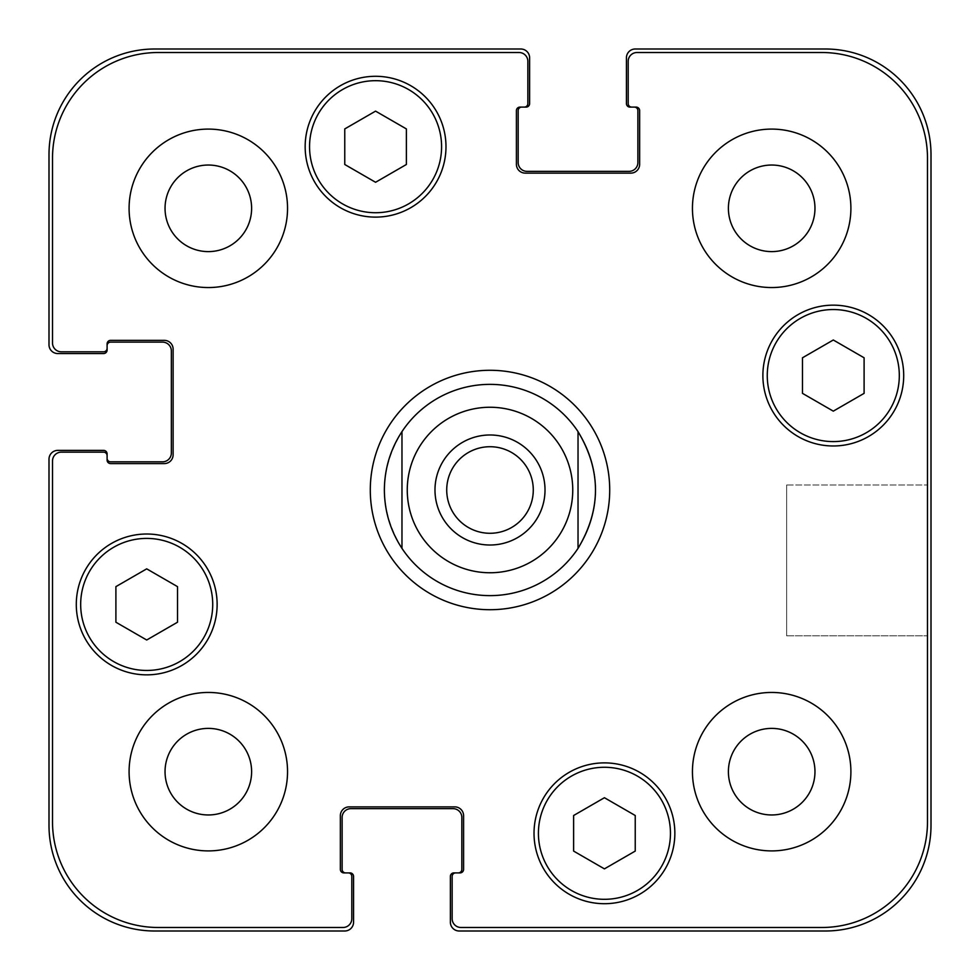 <?xml version="1.0" encoding="UTF-8"?>
<svg xmlns="http://www.w3.org/2000/svg" width="980" height="980" viewBox="0 0 980 980"><rect width="100%" height="100%" fill="white"/><g stroke="black" fill="none" stroke-linecap="round" stroke-linejoin="round"><path stroke-width="0.73" stroke-dasharray="4.9 3.68" d="M533.279 490A43.279 43.279 0 0 1 468.354 527.485A43.279 43.279 0 0 1 468.354 452.515A43.279 43.279 0 0 1 533.279 490A43.279 43.279 0 0 1 490 533.279A43.279 43.279 0 0 1 446.721 490A43.279 43.279 0 0 1 490 446.721A43.279 43.279 0 0 1 533.279 490A43.279 43.279 0 0 0 468.354 452.515A43.279 43.279 0 0 0 468.354 527.485A43.279 43.279 0 0 0 533.279 490M545.015 490A55.015 55.015 0 0 1 462.487 537.64A55.015 55.015 0 0 1 462.487 442.36A55.015 55.015 0 0 1 545.015 490A55.015 55.015 0 0 0 462.487 442.36A55.015 55.015 0 0 0 462.487 537.64A55.015 55.015 0 0 0 545.015 490A55.015 55.015 0 0 0 462.487 442.36A55.015 55.015 0 0 0 462.487 537.64A55.015 55.015 0 0 0 545.015 490M401.971 431.616L401.971 548.384L401.971 431.616C378.709 470.535 378.709 509.465 401.971 548.384A105.632 105.632 0 0 0 578.029 548.384L578.029 431.616L578.029 548.384C601.291 509.465 601.291 470.535 578.029 431.616A105.632 105.632 0 0 0 401.971 431.616M370.293 490A119.707 119.707 0 0 0 549.854 593.672A119.707 119.707 0 0 0 549.854 386.328A119.707 119.707 0 0 0 370.293 490A119.707 119.707 0 0 0 549.854 593.672A119.707 119.707 0 0 0 549.854 386.328A119.707 119.707 0 0 0 370.293 490A119.707 119.707 0 0 0 549.854 593.672A119.707 119.707 0 0 0 549.854 386.328A119.707 119.707 0 0 0 370.293 490M384.368 490A105.632 105.632 0 0 0 578.029 548.384A105.632 105.632 0 0 0 520.49 388.864A105.632 105.632 0 0 0 384.368 490A105.632 105.632 0 0 0 542.81 581.483A105.632 105.632 0 0 0 542.81 398.517A105.632 105.632 0 0 0 384.368 490M927.484 485.014L927.484 635.824L927.484 485.014L927.484 635.824L927.484 485.014L786.646 485.014L786.646 635.824L786.646 485.014L927.484 485.014M786.646 485.014L786.646 635.824L786.646 485.014M604.427 868.868L635.236 851.081L635.236 815.507L604.427 797.72L573.619 815.507L573.619 851.081L604.427 868.868L635.236 851.081L635.236 815.507L604.427 797.72L573.619 815.507L573.619 851.081L604.427 868.868L635.236 851.081L635.236 815.507L604.427 797.72L573.619 815.507L573.619 851.081L604.427 868.868M146.706 640.001L177.515 622.214L177.515 586.64L146.706 568.853L115.897 586.64L115.897 622.214L146.706 640.001L177.515 622.214L177.515 586.64L146.706 568.853L115.897 586.64L115.897 622.214L146.706 640.001L177.515 622.214L177.515 586.64L146.706 568.853L115.897 586.64L115.897 622.214L146.706 640.001M375.573 182.28L406.382 164.493L406.382 128.919L375.573 111.132L344.764 128.919L344.764 164.493L375.573 182.28L406.382 164.493L406.382 128.919L375.573 111.132L344.764 128.919L344.764 164.493L375.573 182.28L406.382 164.493L406.382 128.919L375.573 111.132L344.764 128.919L344.764 164.493L375.573 182.28M833.294 411.147L864.103 393.36L864.103 357.786L833.294 339.999L802.485 357.786L802.485 393.36L833.294 411.147L864.103 393.36L864.103 357.786L833.294 339.999L802.485 357.786L802.485 393.36L833.294 411.147L864.103 393.36L864.103 357.786L833.294 339.999L802.485 357.786L802.485 393.36L833.294 411.147M441.588 146.706A66.015 66.015 0 0 0 342.559 89.535A66.015 66.015 0 0 0 342.559 203.877A66.015 66.015 0 0 0 441.588 146.706A66.015 66.015 0 0 1 342.559 203.877A66.015 66.015 0 0 1 342.559 89.535A66.015 66.015 0 0 1 441.588 146.706A66.015 66.015 0 0 0 342.559 89.535A66.015 66.015 0 0 0 342.559 203.877A66.015 66.015 0 0 0 441.588 146.706M445.986 146.706A70.425 70.425 0 0 0 340.354 85.726A70.425 70.425 0 0 0 340.354 207.686A70.425 70.425 0 0 0 445.986 146.706A70.425 70.425 0 0 0 340.354 85.726A70.425 70.425 0 0 0 340.354 207.686A70.425 70.425 0 0 0 445.986 146.706A70.425 70.425 0 0 0 340.354 85.726A70.425 70.425 0 0 0 340.354 207.686A70.425 70.425 0 0 0 445.986 146.706M212.721 604.427A66.015 66.015 0 0 0 113.692 547.257A66.015 66.015 0 0 0 113.692 661.61A66.015 66.015 0 0 0 212.721 604.427A66.015 66.015 0 0 1 113.692 661.61A66.015 66.015 0 0 1 113.692 547.257A66.015 66.015 0 0 1 212.721 604.427A66.015 66.015 0 0 0 113.692 547.257A66.015 66.015 0 0 0 113.692 661.61A66.015 66.015 0 0 0 212.721 604.427M217.131 604.427A70.425 70.425 0 0 0 111.499 543.447A70.425 70.425 0 0 0 111.499 665.42A70.425 70.425 0 0 0 217.131 604.427A70.425 70.425 0 0 0 111.499 543.447A70.425 70.425 0 0 0 111.499 665.42A70.425 70.425 0 0 0 217.131 604.427A70.425 70.425 0 0 0 111.499 543.447A70.425 70.425 0 0 0 111.499 665.42A70.425 70.425 0 0 0 217.131 604.427M670.455 833.294A66.015 66.015 0 0 0 571.426 776.123A66.015 66.015 0 0 0 571.426 890.465A66.015 66.015 0 0 0 670.455 833.294A66.015 66.015 0 0 1 571.426 890.465A66.015 66.015 0 0 1 571.426 776.123A66.015 66.015 0 0 1 670.455 833.294A66.015 66.015 0 0 0 571.426 776.123A66.015 66.015 0 0 0 571.426 890.465A66.015 66.015 0 0 0 670.455 833.294M674.853 833.294A70.425 70.425 0 0 0 569.221 772.314A70.425 70.425 0 0 0 569.221 894.274A70.425 70.425 0 0 0 674.853 833.294A70.425 70.425 0 0 0 569.221 772.314A70.425 70.425 0 0 0 569.221 894.274A70.425 70.425 0 0 0 674.853 833.294A70.425 70.425 0 0 0 569.221 772.314A70.425 70.425 0 0 0 569.221 894.274A70.425 70.425 0 0 0 674.853 833.294M899.309 375.573A66.015 66.015 0 0 0 800.28 318.39A66.015 66.015 0 0 0 800.28 432.744A66.015 66.015 0 0 0 899.309 375.573A66.015 66.015 0 0 1 800.28 432.744A66.015 66.015 0 0 1 800.28 318.39A66.015 66.015 0 0 1 899.309 375.573A66.015 66.015 0 0 0 800.28 318.39A66.015 66.015 0 0 0 800.28 432.744A66.015 66.015 0 0 0 899.309 375.573M903.707 375.573A70.425 70.425 0 0 0 798.088 314.58A70.425 70.425 0 0 0 798.088 436.553A70.425 70.425 0 0 0 903.707 375.573A70.425 70.425 0 0 0 798.088 314.58A70.425 70.425 0 0 0 798.088 436.553A70.425 70.425 0 0 0 903.707 375.573A70.425 70.425 0 0 0 798.088 314.58A70.425 70.425 0 0 0 798.088 436.553A70.425 70.425 0 0 0 903.707 375.573M287.544 208.324A79.221 79.221 0 0 0 168.707 139.711A79.221 79.221 0 0 0 168.707 276.936A79.221 79.221 0 0 0 287.544 208.324A79.221 79.221 0 0 0 168.707 139.711A79.221 79.221 0 0 0 168.707 276.936A79.221 79.221 0 0 0 287.544 208.324A79.221 79.221 0 0 0 168.707 139.711A79.221 79.221 0 0 0 168.707 276.936A79.221 79.221 0 0 0 287.544 208.324M165.044 208.324A43.279 43.279 0 0 1 229.969 170.839A43.279 43.279 0 0 1 229.969 245.809A43.279 43.279 0 0 1 165.044 208.324M850.897 208.324A79.221 79.221 0 0 0 732.06 139.711A79.221 79.221 0 0 0 732.06 276.936A79.221 79.221 0 0 0 850.897 208.324A79.221 79.221 0 0 0 732.06 139.711A79.221 79.221 0 0 0 732.06 276.936A79.221 79.221 0 0 0 850.897 208.324A79.221 79.221 0 0 0 732.06 139.711A79.221 79.221 0 0 0 732.06 276.936A79.221 79.221 0 0 0 850.897 208.324M728.397 208.324A43.279 43.279 0 0 1 793.322 170.839A43.279 43.279 0 0 1 793.322 245.809A43.279 43.279 0 0 1 728.397 208.324M850.897 771.677A79.221 79.221 0 0 0 732.06 703.064A79.221 79.221 0 0 0 732.06 840.289A79.221 79.221 0 0 0 850.897 771.677A79.221 79.221 0 0 0 732.06 703.064A79.221 79.221 0 0 0 732.06 840.289A79.221 79.221 0 0 0 850.897 771.677A79.221 79.221 0 0 0 732.06 703.064A79.221 79.221 0 0 0 732.06 840.289A79.221 79.221 0 0 0 850.897 771.677M728.397 771.677A43.279 43.279 0 0 1 793.322 734.192A43.279 43.279 0 0 1 793.322 809.162A43.279 43.279 0 0 1 728.397 771.677M287.544 771.677A79.221 79.221 0 0 0 168.707 703.064A79.221 79.221 0 0 0 168.707 840.289A79.221 79.221 0 0 0 287.544 771.677A79.221 79.221 0 0 0 168.707 703.064A79.221 79.221 0 0 0 168.707 840.289A79.221 79.221 0 0 0 287.544 771.677A79.221 79.221 0 0 0 168.707 703.064A79.221 79.221 0 0 0 168.707 840.289A79.221 79.221 0 0 0 287.544 771.677M165.044 771.677A43.279 43.279 0 0 1 229.969 734.192A43.279 43.279 0 0 1 229.969 809.162A43.279 43.279 0 0 1 165.044 771.677M460.955 927.484A8.808 8.808 0 0 1 452.148 918.677L452.148 876.426A3.516 3.516 0 0 1 455.676 872.898L460.073 872.898A3.516 3.516 0 0 0 463.589 869.383L463.589 815.691A8.808 8.808 0 0 0 454.793 806.883L349.162 806.883A8.808 8.808 0 0 0 340.354 815.691L340.354 869.383A3.516 3.516 0 0 0 343.882 872.898L348.28 872.898A3.516 3.516 0 0 1 351.808 876.426L351.808 918.677A8.808 8.808 0 0 1 343 927.484L158.148 927.484A105.632 105.632 0 0 1 52.516 821.853L52.516 460.955A8.808 8.808 0 0 1 61.324 452.148L103.574 452.148A3.516 3.516 0 0 1 107.102 455.676L107.102 460.073A3.516 3.516 0 0 0 110.618 463.589L164.309 463.589A8.808 8.808 0 0 0 173.117 454.793L173.117 349.162A8.808 8.808 0 0 0 164.309 340.354L110.618 340.354A3.516 3.516 0 0 0 107.102 343.882L107.102 348.28A3.516 3.516 0 0 1 103.574 351.808L61.324 351.808A8.808 8.808 0 0 1 52.516 343L52.516 158.148A105.632 105.632 0 0 1 158.148 52.516L519.045 52.516A8.808 8.808 0 0 1 527.852 61.324L527.852 103.574A3.516 3.516 0 0 1 524.325 107.102L519.927 107.102A3.516 3.516 0 0 0 516.411 110.618L516.411 164.309A8.808 8.808 0 0 0 525.207 173.117L630.838 173.117A8.808 8.808 0 0 0 639.646 164.309L639.646 110.618A3.516 3.516 0 0 0 636.118 107.102L631.72 107.102A3.516 3.516 0 0 1 628.192 103.574L628.192 61.324A8.808 8.808 0 0 1 637 52.516L821.853 52.516A105.632 105.632 0 0 1 927.484 158.148L927.484 821.853A105.632 105.632 0 0 1 821.853 927.484L460.955 927.484L821.853 927.484A105.632 105.632 0 0 0 927.484 821.853L927.484 158.148A105.632 105.632 0 0 0 821.853 52.516L637 52.516A8.808 8.808 0 0 0 628.192 61.324L628.192 103.574A3.516 3.516 0 0 0 631.72 107.102A3.516 3.516 0 0 1 628.192 103.574L628.192 61.324A8.808 8.808 0 0 1 637 52.516L821.853 52.516A105.632 105.632 0 0 1 927.484 158.148L927.484 821.853A105.632 105.632 0 0 1 821.853 927.484L460.955 927.484A8.808 8.808 0 0 1 452.148 918.677A8.808 8.808 0 0 0 460.955 927.484M452.148 876.426L452.148 918.677L452.148 876.426A3.516 3.516 0 0 1 455.676 872.898A3.516 3.516 0 0 0 452.148 876.426M463.589 869.383A3.516 3.516 0 0 1 460.073 872.898L458.309 872.898L460.073 872.898A3.516 3.516 0 0 0 463.589 869.383L463.589 815.691L463.589 869.383M454.793 806.883A8.808 8.808 0 0 1 463.589 815.691A8.808 8.808 0 0 0 454.793 806.883L349.162 806.883L454.793 806.883M340.354 815.691A8.808 8.808 0 0 1 349.162 806.883A8.808 8.808 0 0 0 340.354 815.691L340.354 869.383L340.354 815.691M343.882 872.898A3.516 3.516 0 0 1 340.354 869.383A3.516 3.516 0 0 0 343.882 872.898L345.646 872.898L343.882 872.898M351.808 876.426A3.516 3.516 0 0 0 348.28 872.898A3.516 3.516 0 0 1 351.808 876.426L351.808 918.677L351.808 876.426M343 927.484A8.808 8.808 0 0 0 351.808 918.677A8.808 8.808 0 0 1 343 927.484L158.148 927.484L343 927.484M52.516 821.853A105.632 105.632 0 0 0 158.148 927.484A105.632 105.632 0 0 1 52.516 821.853L52.516 460.955L52.516 821.853M61.324 452.148A8.808 8.808 0 0 0 52.516 460.955A8.808 8.808 0 0 1 61.324 452.148L103.574 452.148L61.324 452.148M107.102 455.676A3.516 3.516 0 0 0 103.574 452.148A3.516 3.516 0 0 1 107.102 455.676L107.102 453.912A3.516 3.516 0 0 0 103.574 450.384L57.808 450.384A8.808 8.808 0 0 0 49 459.191L49 825.368A105.632 105.632 0 0 0 154.632 931L344.764 931A8.808 8.808 0 0 0 353.56 922.192L353.56 876.426A3.516 3.516 0 0 0 350.044 872.898L348.28 872.898M110.618 463.589A3.516 3.516 0 0 1 107.102 460.073L107.102 458.309L107.102 460.073A3.516 3.516 0 0 0 110.618 463.589L164.309 463.589L110.618 463.589M173.117 454.793A8.808 8.808 0 0 1 164.309 463.589A8.808 8.808 0 0 0 173.117 454.793L173.117 349.162L173.117 454.793M164.309 340.354A8.808 8.808 0 0 1 173.117 349.162A8.808 8.808 0 0 0 164.309 340.354L110.618 340.354L164.309 340.354M107.102 345.646L107.102 343.882A3.516 3.516 0 0 1 110.618 340.354A3.516 3.516 0 0 0 107.102 343.882L107.102 345.646A3.516 3.516 0 0 1 110.618 342.118L162.545 342.118A8.808 8.808 0 0 1 171.353 350.926L171.353 453.03A8.808 8.808 0 0 1 162.545 461.837L110.618 461.837A3.516 3.516 0 0 1 107.102 458.309M103.574 351.808A3.516 3.516 0 0 0 107.102 348.28A3.516 3.516 0 0 1 103.574 351.808L61.324 351.808L103.574 351.808M52.516 343A8.808 8.808 0 0 0 61.324 351.808A8.808 8.808 0 0 1 52.516 343L52.516 158.148L52.516 343M158.148 52.516A105.632 105.632 0 0 0 52.516 158.148A105.632 105.632 0 0 1 158.148 52.516L519.045 52.516L158.148 52.516M527.852 61.324A8.808 8.808 0 0 0 519.045 52.516A8.808 8.808 0 0 1 527.852 61.324L527.852 103.574L527.852 61.324M524.325 107.102A3.516 3.516 0 0 0 527.852 103.574A3.516 3.516 0 0 1 524.325 107.102L526.089 107.102A3.516 3.516 0 0 0 529.616 103.574L529.616 57.808A8.808 8.808 0 0 0 520.809 49L154.632 49A105.632 105.632 0 0 0 49 154.632L49 344.764A8.808 8.808 0 0 0 57.808 353.56L103.574 353.56A3.516 3.516 0 0 0 107.102 350.044L107.102 348.28M516.411 110.618A3.516 3.516 0 0 1 519.927 107.102L521.691 107.102L519.927 107.102A3.516 3.516 0 0 0 516.411 110.618L516.411 164.309L516.411 110.618M525.207 173.117A8.808 8.808 0 0 1 516.411 164.309A8.808 8.808 0 0 0 525.207 173.117L630.838 173.117L525.207 173.117M639.646 164.309A8.808 8.808 0 0 1 630.838 173.117A8.808 8.808 0 0 0 639.646 164.309L639.646 110.618L639.646 164.309M634.354 107.102L636.118 107.102A3.516 3.516 0 0 1 639.646 110.618A3.516 3.516 0 0 0 636.118 107.102L634.354 107.102A3.516 3.516 0 0 1 637.882 110.618L637.882 162.545A8.808 8.808 0 0 1 629.074 171.353L526.971 171.353A8.808 8.808 0 0 1 518.163 162.545L518.163 110.618A3.516 3.516 0 0 1 521.691 107.102M345.646 872.898A3.516 3.516 0 0 1 342.118 869.383L342.118 817.455A8.808 8.808 0 0 1 350.926 808.647L453.03 808.647A8.808 8.808 0 0 1 461.837 817.455L461.837 869.383A3.516 3.516 0 0 1 458.309 872.898M455.676 872.898L453.912 872.898A3.516 3.516 0 0 0 450.384 876.426L450.384 922.192A8.808 8.808 0 0 0 459.191 931L825.368 931A105.632 105.632 0 0 0 931 825.368L931 154.632A105.632 105.632 0 0 0 825.368 49L635.236 49A8.808 8.808 0 0 0 626.441 57.808L626.441 103.574A3.516 3.516 0 0 0 629.956 107.102L631.72 107.102M558.955 444.259A82.737 82.737 0 0 1 463.32 568.327A82.737 82.737 0 0 1 424.475 439.481A82.737 82.737 0 0 1 558.955 444.259M786.646 635.824L927.484 635.824L786.646 635.824"/><path stroke-width="1.47" d="M446.721 490A43.279 43.279 0 0 0 490 533.279A43.279 43.279 0 0 0 533.279 490A43.279 43.279 0 0 0 490 446.721A43.279 43.279 0 0 0 446.721 490M545.015 490A55.015 55.015 0 0 1 462.487 537.64A55.015 55.015 0 0 1 462.487 442.36A55.015 55.015 0 0 1 545.015 490M578.029 431.616L578.029 548.384L578.029 431.616C601.291 470.535 601.291 509.465 578.029 548.384A105.632 105.632 0 0 1 401.971 548.384L401.971 431.616L401.971 548.384C390.395 530.646 384.527 511.18 384.368 490C384.527 468.82 390.395 449.355 401.971 431.616A105.632 105.632 0 0 1 578.029 431.616M370.293 490A119.707 119.707 0 0 1 549.854 386.328A119.707 119.707 0 0 1 549.854 593.672A119.707 119.707 0 0 1 370.293 490M635.236 851.081L604.427 868.868L573.619 851.081L573.619 815.507L604.427 797.72L635.236 815.507L635.236 851.081M177.515 622.214L146.706 640.001L115.897 622.214L115.897 586.64L146.706 568.853L177.515 586.64L177.515 622.214M406.382 164.493L375.573 182.28L344.764 164.493L344.764 128.919L375.573 111.132L406.382 128.919L406.382 164.493M864.103 393.36L833.294 411.147L802.485 393.36L802.485 357.786L833.294 339.999L864.103 357.786L864.103 393.36M441.588 146.706A66.015 66.015 0 0 0 342.559 89.535A66.015 66.015 0 0 0 342.559 203.877A66.015 66.015 0 0 0 441.588 146.706M445.986 146.706A70.425 70.425 0 0 1 340.354 207.686A70.425 70.425 0 0 1 340.354 85.726A70.425 70.425 0 0 1 445.986 146.706M212.721 604.427A66.015 66.015 0 0 0 113.692 547.257A66.015 66.015 0 0 0 113.692 661.61A66.015 66.015 0 0 0 212.721 604.427M217.131 604.427A70.425 70.425 0 0 1 111.499 665.42A70.425 70.425 0 0 1 111.499 543.447A70.425 70.425 0 0 1 217.131 604.427M670.455 833.294A66.015 66.015 0 0 0 571.426 776.123A66.015 66.015 0 0 0 571.426 890.465A66.015 66.015 0 0 0 670.455 833.294M674.853 833.294A70.425 70.425 0 0 1 569.221 894.274A70.425 70.425 0 0 1 569.221 772.314A70.425 70.425 0 0 1 674.853 833.294M899.309 375.573A66.015 66.015 0 0 0 800.28 318.39A66.015 66.015 0 0 0 800.28 432.744A66.015 66.015 0 0 0 899.309 375.573M903.707 375.573A70.425 70.425 0 0 1 798.088 436.553A70.425 70.425 0 0 1 798.088 314.58A70.425 70.425 0 0 1 903.707 375.573M460.955 927.484A8.808 8.808 0 0 1 452.148 918.677L452.148 876.426A3.516 3.516 0 0 1 455.676 872.898L460.073 872.898A3.516 3.516 0 0 0 463.589 869.383L463.589 815.691A8.808 8.808 0 0 0 454.793 806.883L349.162 806.883A8.808 8.808 0 0 0 340.354 815.691L340.354 869.383A3.516 3.516 0 0 0 343.882 872.898L348.28 872.898A3.516 3.516 0 0 1 351.808 876.426L351.808 918.677A8.808 8.808 0 0 1 343 927.484L158.148 927.484A105.632 105.632 0 0 1 52.516 821.853L52.516 460.955A8.808 8.808 0 0 1 61.324 452.148L103.574 452.148A3.516 3.516 0 0 1 107.102 455.676L107.102 460.073A3.516 3.516 0 0 0 110.618 463.589L164.309 463.589A8.808 8.808 0 0 0 173.117 454.793L173.117 349.162A8.808 8.808 0 0 0 164.309 340.354L110.618 340.354A3.516 3.516 0 0 0 107.102 343.882L107.102 348.28A3.516 3.516 0 0 1 103.574 351.808L61.324 351.808A8.808 8.808 0 0 1 52.516 343L52.516 158.148A105.632 105.632 0 0 1 158.148 52.516L519.045 52.516A8.808 8.808 0 0 1 527.852 61.324L527.852 103.574A3.516 3.516 0 0 1 524.325 107.102L519.927 107.102A3.516 3.516 0 0 0 516.411 110.618L516.411 164.309A8.808 8.808 0 0 0 525.207 173.117L630.838 173.117A8.808 8.808 0 0 0 639.646 164.309L639.646 110.618A3.516 3.516 0 0 0 636.118 107.102L631.72 107.102A3.516 3.516 0 0 1 628.192 103.574L628.192 61.324A8.808 8.808 0 0 1 637 52.516L821.853 52.516A105.632 105.632 0 0 1 927.484 158.148L927.484 821.853A105.632 105.632 0 0 1 821.853 927.484L460.955 927.484M287.544 208.324A79.221 79.221 0 0 1 168.707 276.936A79.221 79.221 0 0 1 168.707 139.711A79.221 79.221 0 0 1 287.544 208.324M287.544 771.677A79.221 79.221 0 0 1 168.707 840.289A79.221 79.221 0 0 1 168.707 703.064A79.221 79.221 0 0 1 287.544 771.677M850.897 771.677A79.221 79.221 0 0 1 732.06 840.289A79.221 79.221 0 0 1 732.06 703.064A79.221 79.221 0 0 1 850.897 771.677M850.897 208.324A79.221 79.221 0 0 1 732.06 276.936A79.221 79.221 0 0 1 732.06 139.711A79.221 79.221 0 0 1 850.897 208.324M165.044 208.324A43.279 43.279 0 0 0 229.969 245.809A43.279 43.279 0 0 0 229.969 170.839A43.279 43.279 0 0 0 165.044 208.324M165.044 771.677A43.279 43.279 0 0 0 229.969 809.162A43.279 43.279 0 0 0 229.969 734.192A43.279 43.279 0 0 0 165.044 771.677M728.397 771.677A43.279 43.279 0 0 0 793.322 809.162A43.279 43.279 0 0 0 793.322 734.192A43.279 43.279 0 0 0 728.397 771.677M728.397 208.324A43.279 43.279 0 0 0 793.322 245.809A43.279 43.279 0 0 0 793.322 170.839A43.279 43.279 0 0 0 728.397 208.324M631.72 107.102L629.956 107.102A3.516 3.516 0 0 1 626.441 103.574L626.441 57.808A8.808 8.808 0 0 1 635.236 49L825.368 49A105.632 105.632 0 0 1 931 154.632L931 825.368A105.632 105.632 0 0 1 825.368 931L459.191 931A8.808 8.808 0 0 1 450.384 922.192L450.384 876.426A3.516 3.516 0 0 1 453.912 872.898L455.676 872.898M521.691 107.102A3.516 3.516 0 0 0 518.163 110.618L518.163 162.545A8.808 8.808 0 0 0 526.971 171.353L629.074 171.353A8.808 8.808 0 0 0 637.882 162.545L637.882 110.618A3.516 3.516 0 0 0 634.354 107.102M458.309 872.898A3.516 3.516 0 0 0 461.837 869.383L461.837 817.455A8.808 8.808 0 0 0 453.03 808.647L350.926 808.647A8.808 8.808 0 0 0 342.118 817.455L342.118 869.383A3.516 3.516 0 0 0 345.646 872.898M107.102 348.28L107.102 350.044A3.516 3.516 0 0 1 103.574 353.56L57.808 353.56A8.808 8.808 0 0 1 49 344.764L49 154.632A105.632 105.632 0 0 1 154.632 49L520.809 49A8.808 8.808 0 0 1 529.616 57.808L529.616 103.574A3.516 3.516 0 0 1 526.089 107.102L524.325 107.102M348.28 872.898L350.044 872.898A3.516 3.516 0 0 1 353.56 876.426L353.56 922.192A8.808 8.808 0 0 1 344.764 931L154.632 931A105.632 105.632 0 0 1 49 825.368L49 459.191A8.808 8.808 0 0 1 57.808 450.384L103.574 450.384A3.516 3.516 0 0 1 107.102 453.912L107.102 455.676M107.102 458.309A3.516 3.516 0 0 0 110.618 461.837L162.545 461.837A8.808 8.808 0 0 0 171.353 453.03L171.353 350.926A8.808 8.808 0 0 0 162.545 342.118L110.618 342.118A3.516 3.516 0 0 0 107.102 345.646M558.955 535.741A82.737 82.737 0 0 0 513.888 410.779A82.737 82.737 0 0 0 407.264 490A82.737 82.737 0 0 0 558.955 535.741"/></g></svg>
